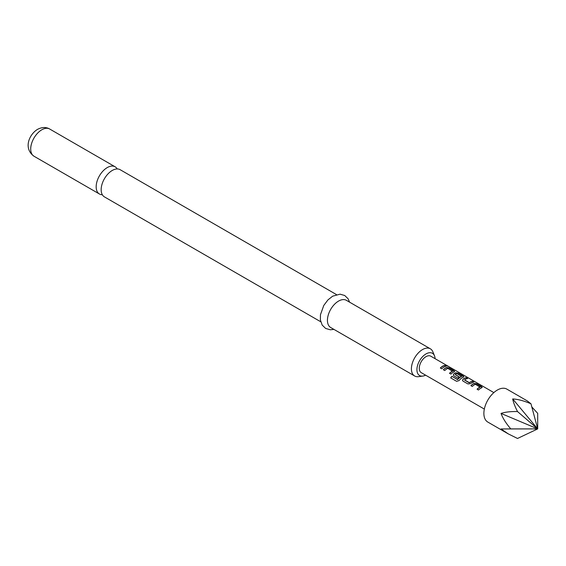 <?xml version="1.0" encoding="UTF-8"?>
<svg xmlns="http://www.w3.org/2000/svg" width="566" height="566" viewBox="0 0 566 566"><rect width="100%" height="100%" fill="white"/><g stroke="black" fill="none" stroke-linecap="round" stroke-linejoin="round"><path stroke-width="0.85" d="M447.812 366.273L447.621 366.16C446.05 365.339 445.576 365.247 446.199 365.891M446.256 365.714L447.713 365.99C446.128 365.162 445.647 365.07 446.256 365.714L445.867 365.311M448.145 366.294L447.621 366.16M320.752 321.778L104.413 196.876A15.699 9.063 -60 0 1 102.007 184.297A15.699 9.063 -60 0 1 112.266 170.458A15.699 9.063 -60 0 1 120.112 169.68L336.452 294.582M482.204 387.42L476.685 383.953L474.117 383.557A9.325 5.384 120 0 0 473.162 384.024A9.325 5.384 120 0 0 470.997 385.701M482.239 387.335L481.723 387.767L481.68 386.635L476.735 383.783L474.138 383.387A9.516 5.497 120 0 0 473.162 383.875A9.516 5.497 120 0 0 470.891 385.637L472.299 386.458A9.516 5.497 120 0 1 474.57 384.689A9.516 5.497 120 0 1 475.362 384.286L480.102 387.194A9.325 5.384 120 0 0 479.331 387.59A9.325 5.384 120 0 0 477.166 389.259M467.389 378.583L466.186 377.89A9.325 5.384 120 0 0 463.978 378.725A9.325 5.384 120 0 0 463.002 379.369L462.507 380.508L463.023 381.102L467.969 383.953L470.565 383.607A9.516 5.497 120 0 1 471.556 382.949A9.516 5.497 120 0 1 473.813 382.092L472.398 381.279A9.516 5.497 120 0 0 470.148 382.135A9.516 5.497 120 0 0 469.334 382.651L464.58 379.906A9.516 5.497 120 0 1 465.386 379.383A9.516 5.497 120 0 1 467.643 378.534L466.228 377.72A9.516 5.497 120 0 0 463.978 378.569A9.516 5.497 120 0 0 462.981 379.227M473.558 382.142L472.355 381.449A9.325 5.384 120 0 0 470.148 382.283A9.325 5.384 120 0 0 469.356 382.8L469.334 382.651M463.837 376.815L458.318 373.348L455.75 372.952A9.325 5.384 120 0 0 454.788 373.426A9.325 5.384 120 0 0 453.819 374.069L453.352 375.272M463.349 377.161L463.306 376.029L458.361 373.178L455.764 372.789A9.516 5.497 120 0 0 454.788 373.27A9.516 5.497 120 0 0 453.798 373.928L453.324 375.201L453.84 375.796L457.887 378.138A9.516 5.497 120 0 1 459.259 376.956L455.241 374.515A9.516 5.497 120 0 1 456.047 373.992A9.516 5.497 120 0 1 456.84 373.588L461.58 376.503A9.325 5.384 120 0 0 460.809 376.892A9.325 5.384 120 0 0 457.696 379.595L451.866 376.312A9.516 5.497 120 0 0 450.706 377.911L456.642 381.335L459.033 380.6A9.516 5.497 120 0 1 462.372 377.642A9.516 5.497 120 0 1 463.349 377.161L463.865 376.73M459.16 377.034L455.241 374.635M454.654 371.508L449.135 368.049L446.567 367.645A9.325 5.384 120 0 0 445.605 368.119A9.325 5.384 120 0 0 443.44 369.796M454.682 371.423L454.165 371.862L454.123 370.73L449.178 367.872L446.581 367.483A9.516 5.497 120 0 0 445.605 367.964A9.516 5.497 120 0 0 443.334 369.732L444.749 370.546A9.516 5.497 120 0 1 447.02 368.777A9.516 5.497 120 0 1 447.812 368.381L452.552 371.289A9.325 5.384 120 0 0 451.774 371.685A9.325 5.384 120 0 0 449.609 373.355M446.001 366.237L444.798 365.544A9.325 5.384 120 0 0 442.591 366.379A9.325 5.384 120 0 0 440.426 368.056M497.33 390.059A19.032 10.987 120 0 0 484.899 406.827A19.032 10.987 120 0 0 487.814 422.073L508.275 433.889L501.044 428.964L510.787 428.901C506.046 423.382 502.799 418.224 501.044 413.428C505.197 412.034 510.688 411.411 517.515 411.56C514.848 406.239 513.242 402.03 512.697 398.931C518.046 399.256 524.137 400.877 530.972 403.791L527.307 400.926L506.846 389.111A19.032 10.987 120 0 0 497.33 390.059M531.807 406.919L537.7 413.364L537.7 428.901L517.515 438.473L508.275 433.889M484.333 409.077L421.253 372.661A9.516 5.497 -60 0 1 419.788 365.035A9.516 5.497 -60 0 1 426.007 356.651A9.516 5.497 -60 0 1 430.761 356.177L493.849 392.599M481.723 387.767A9.516 5.497 120 0 0 480.746 388.248A9.516 5.497 120 0 0 478.468 390.016L477.06 389.203A9.516 5.497 120 0 1 479.331 387.434A9.516 5.497 120 0 1 480.117 387.031M461.594 376.34A9.516 5.497 120 0 0 460.809 376.737A9.516 5.497 120 0 0 457.632 379.489M454.165 371.862A9.516 5.497 120 0 0 453.189 372.343A9.516 5.497 120 0 0 450.918 374.112L449.503 373.291A9.516 5.497 120 0 1 451.774 371.529A9.516 5.497 120 0 1 452.567 371.126M444.006 367.037A9.516 5.497 120 0 0 441.735 368.806L440.32 367.992A9.516 5.497 120 0 1 442.591 366.223A9.516 5.497 120 0 1 444.848 365.374L446.263 366.188A9.516 5.497 120 0 0 444.006 367.037M117.212 168.944A15.699 9.063 120 0 0 115.124 166.8A15.699 9.063 120 0 0 107.271 167.578A15.699 9.063 120 0 0 97.012 181.417A15.699 9.063 120 0 0 99.425 193.996A15.699 9.063 120 0 0 102.326 194.732M435.077 358.667A12.848 7.415 120 0 0 434.49 355.773A12.848 7.415 120 0 0 426.007 353.927A12.848 7.415 120 0 0 417.071 367.674A12.848 7.415 120 0 0 422.767 376.086A12.848 7.415 120 0 0 425.561 375.152M422.767 376.086L418.55 376.659A15.699 9.063 -60 0 1 414.659 375.994A15.699 9.063 -60 0 1 412.253 363.414A15.699 9.063 -60 0 1 422.512 349.583A15.699 9.063 -60 0 1 430.358 348.805A15.699 9.063 -60 0 1 432.884 351.84L434.49 355.773M430.358 348.805L346.385 300.32A15.699 9.063 120 0 0 338.539 301.098A15.699 9.063 120 0 0 328.28 314.929A15.699 9.063 120 0 0 330.685 327.516L414.659 375.994M517.515 411.56L537.7 428.901L530.972 403.791M510.787 428.901L537.7 428.901L512.697 398.931M501.044 428.964L537.7 428.901L501.044 413.428M457.519 379.637L451.866 376.312M451.93 376.404A9.325 5.384 120 0 0 450.805 377.968M469.172 382.814L464.58 380.027M463.002 379.369L462.535 380.578M33.96 156.202C23.149 148.349 29.199 134.411 37.526 129.359C42.054 127.046 46.101 126.926 49.659 129.006A15.699 9.063 120 0 0 41.813 129.784A15.699 9.063 120 0 0 31.555 143.623A15.699 9.063 120 0 0 33.96 156.202L99.425 193.996M333.898 329.37L330.346 329.78L325.662 328.457L322.174 325.075L320.384 319.953L320.455 314.724L323.787 305.442L327.919 299.93L332.638 296.188L340.067 294.171L344.729 295.516L348.111 298.784L349.597 302.173M49.659 129.006L115.124 166.8"/></g></svg>
